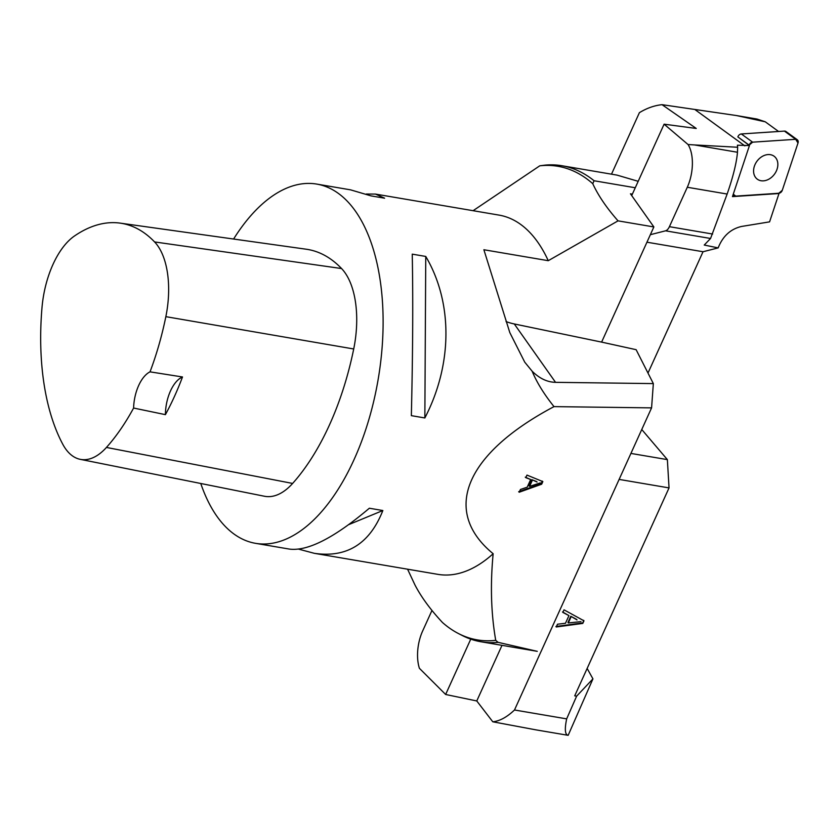 <?xml version="1.0" encoding="UTF-8"?>
<svg xmlns="http://www.w3.org/2000/svg" width="840" height="840" viewBox="0 0 840 840"><rect width="100%" height="100%" fill="white"/><g stroke="black" fill="none" stroke-linecap="round" stroke-linejoin="round"><path stroke-width="1.26" d="M431.97 610.449L422.636 631.019A31.889 16.328 99.7 0 0 419.401 668.304L445.641 694.481L470.757 639.135M445.641 694.481L476.774 700.959L492.786 721.791C499.716 721.098 506.951 717.161 514.5 709.989L566.664 718.872L576.629 696.161L592.946 678.867L587.139 668.441M619.122 479.409L669.039 487.904L574.718 695.835L576.629 696.161M514.5 709.989L540.908 651.777M568.942 615.615L562.852 612.402L564.018 609.829L583.968 620.802L582.782 623.417L556.238 626.976L557.498 624.215L565.477 623.27L568.942 615.615L562.506 611.929M492.786 721.791L535.878 729.845M476.774 700.959L502.005 645.341M566.664 718.872C564.512 729.256 565.005 734.738 568.166 735.325L592.946 678.867M568.166 735.325L534.692 729.645M630.913 453.421L667.37 459.617L641.76 429.513M667.37 459.617L669.039 487.904M576.996 619.899L570.78 616.255L576.66 619.416M571.116 616.739L568.302 622.944L567.966 622.461L570.78 616.255M568.302 622.944L580.965 621.642M582.782 623.417L583.632 620.319M555.901 626.493L582.446 622.933M741.332 133.959L752.619 142.17A3.612 2.772 126 0 0 749.144 145.131L752.619 142.17L795.7 139.303L798 143.031L782.282 190.291L778.817 193.253L735.725 196.119L733.278 194.187A3.612 2.772 126 0 0 734.192 195.699A3.612 2.772 126 0 0 735.725 196.119L778.817 193.253A3.612 2.772 126 0 0 782.282 190.291L798 143.031A3.612 2.772 126 0 0 797.244 139.724L785.957 131.513A3.612 2.772 126 0 0 784.424 131.103L741.332 133.959A3.612 2.772 126 0 0 737.867 136.92L749.438 145.572L732.47 196.613L778.995 193.526L769.577 221.865L741.573 226.453C730.611 228.984 722.81 236.135 718.158 247.895L704.235 245.049L710.556 238.476L665.543 230.822A9.114 4.662 -80.3 0 0 669.407 226.684L687.299 187.257A31.889 16.328 99.7 0 0 688.054 144.522L694.481 144.931L737.478 152.25L737.646 147.252L694.481 144.931M749.438 145.572L737.425 145.204L737.646 147.252M765.261 121.8L757.008 119.049L736.292 115.521L765.261 121.8L778.586 131.492M736.292 115.521L662.036 104.675C654.339 105.493 646.79 108.161 639.398 112.676L611.499 174.174M650.36 234.685L665.543 230.822M662.036 104.675L696.245 128.457L664.104 124.183L688.054 144.522M664.104 124.183L631.712 195.594M647.986 373.065L703.028 251.738L718.158 247.895M737.478 152.25C736.575 162.792 733.131 176.726 727.146 194.04L710.556 238.476M695.341 109.862L744.86 145.877M703.028 251.738L646.947 242.203M768.033 154.571A14.217 10.889 126 0 0 755.066 164.462A14.217 10.889 126 0 0 756.903 178.868A14.217 10.889 126 0 0 774.522 174.111A14.217 10.889 126 0 0 773.609 155.894A14.217 10.889 126 0 0 768.033 154.571M752.619 142.17L795.7 139.303A3.612 2.772 126 0 1 797.244 139.724M763.403 180.852A14.217 10.889 -54 0 1 756.903 178.868A14.217 10.889 -54 0 1 756.913 161.311A14.217 10.889 -54 0 1 773.609 155.894A14.217 10.889 -54 0 1 776.654 170.299A14.217 10.889 -54 0 1 763.403 180.852M473.099 210.693L539.763 165.816A240.209 122.997 -80.3 0 1 592.756 183.677C598.227 195.552 606.659 207.942 618.041 220.857L548.258 260.694L483.882 249.743L509.806 332.577L524.738 362.156L532.14 371.207C536.812 382.473 544.1 394.275 554.012 406.623L651.577 407.873L653.341 383.596L636.122 349.681L601.619 342.111L653.867 226.947L630.452 193.809L632.384 194.135M548.258 260.694A182.207 93.303 -80.3 0 0 499.065 215.114L375.459 194.082L384.594 198.188L371.102 195.899L350.584 189.851L316.733 184.086A182.207 93.303 99.7 0 1 365.935 229.666A182.207 93.303 99.7 0 1 363.699 435.55A182.207 93.303 99.7 0 1 255.612 543.344A182.207 93.303 99.7 0 1 216.941 516.327A182.207 93.303 99.7 0 1 200.771 483.494M255.612 543.344L289.454 549.098C307.797 551.387 334.425 537.768 369.348 508.231L382.851 510.531C369.737 543.774 346.899 558.044 314.339 553.329L437.934 574.361A182.207 93.303 -80.3 0 0 493.154 553.728C441.315 511.161 465.056 453.779 554.012 406.623M233.594 239.033A182.207 93.303 99.7 0 1 316.733 184.086M366.251 194.03L375.459 194.082M314.339 553.329L298.673 549.15M424.851 417.953L411.348 415.653C412.808 353.661 413.112 299.828 412.251 254.153L425.754 256.442C452.981 302.505 452.634 364.539 424.851 417.953L425.754 256.442M530.67 479.525L525.808 477.666L526.974 475.094L542.85 481.604L541.663 484.218L519.194 492.23L520.454 489.479L527.194 487.179L530.67 479.525L525.252 477.173M537.212 651.325L498.11 642.348L495.726 640.343C491.064 613.557 490.203 584.692 493.154 553.728M540.939 651.777L651.577 407.873M495.726 640.343A240.209 122.997 -80.3 0 1 458.472 633.559A240.209 122.997 -80.3 0 1 442.47 622.503C430.364 609.525 421.197 596.999 414.96 584.955L407.579 569.195M618.041 220.857L653.867 226.947M592.756 183.677L594.09 180.758L635.271 187.761M617.043 175.119L638.19 181.314M594.09 180.758A241.427 123.617 -80.3 0 0 561.971 165.743A241.427 123.617 -80.3 0 0 545.107 165.123L539.763 165.816M506.048 321.573A72.88 55.682 144.8 0 0 514.29 323.957L601.619 342.111M458.472 633.559L462.021 635.387A241.427 123.617 -80.3 0 0 480.974 641.76A241.427 123.617 -80.3 0 0 498.11 642.348M532.14 371.207C539.458 378.452 547.26 382.169 555.534 382.337L653.341 383.596M537.086 482.024L531.856 479.671L536.539 481.519M532.403 480.165L529.589 486.37L529.032 485.877L531.856 479.671M529.589 486.37L540.278 482.906M541.663 484.218L541.118 483.725L542.304 481.11M518.648 491.736L541.118 483.725M165.406 414.645L133.602 408.041A194.933 99.813 99.7 0 1 106.439 447.437A71.946 36.834 99.7 0 1 80.273 459.344A71.946 36.834 99.7 0 1 62.769 444.234A194.933 99.813 99.7 0 1 42 307.566A71.946 36.834 99.7 0 1 74.403 236.04A194.933 99.813 99.7 0 1 120.204 223.136A194.933 99.813 99.7 0 1 154.581 241.93A71.946 36.834 99.7 0 1 165.847 316.659A194.933 99.813 99.7 0 1 150.024 371.847L182.501 376.971A31.889 16.328 -80.3 0 0 165.406 414.645A195.878 100.296 -80.3 0 0 182.501 376.971M120.204 223.136L306.233 249.218A200.434 102.627 99.7 0 1 341.576 268.548A77.438 39.648 99.7 0 1 353.714 348.978A200.434 102.627 99.7 0 1 292.625 483.441A77.438 39.648 99.7 0 1 264.464 496.251L80.273 459.344M133.602 408.041A31.889 16.328 99.7 0 1 150.024 371.847M382.851 510.531L348.757 524.611M727.146 194.04L687.299 187.257M669.407 226.684L712.646 234.045M784.424 131.103L795.7 139.303M737.867 136.92L749.144 145.131M555.534 382.337L514.29 323.957M154.581 241.93L341.576 268.548M165.847 316.659L353.714 348.978M106.439 447.437L292.625 483.441M733.047 194.87L734.192 195.699M617.106 175.13L561.971 165.743M537.264 651.336L480.974 641.76"/></g></svg>
